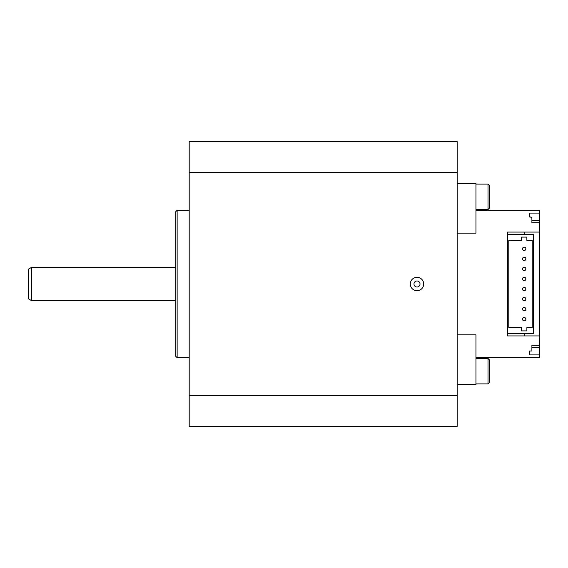 <?xml version="1.0" encoding="UTF-8"?>
<svg xmlns="http://www.w3.org/2000/svg" width="568" height="568" viewBox="0 0 568 568"><rect width="100%" height="100%" fill="white"/><g stroke="black" fill="none" stroke-linecap="round" stroke-linejoin="round"><path stroke-width="0.85" d="M524.193 290.702A1.676 1.676 0 0 0 525.869 289.027A1.676 1.676 0 0 0 524.193 287.351A1.676 1.676 0 0 0 522.517 289.027A1.676 1.676 0 0 0 524.193 290.702M524.193 300.749A1.676 1.676 0 0 0 525.869 299.073A1.676 1.676 0 0 0 524.193 297.398A1.676 1.676 0 0 0 522.517 299.073A1.676 1.676 0 0 0 524.193 300.749M524.193 310.803A1.676 1.676 0 0 0 525.869 309.127A1.676 1.676 0 0 0 524.193 307.451A1.676 1.676 0 0 0 522.517 309.127A1.676 1.676 0 0 0 524.193 310.803M524.193 320.849A1.676 1.676 0 0 0 525.869 319.173A1.676 1.676 0 0 0 524.193 317.498A1.676 1.676 0 0 0 522.517 319.173A1.676 1.676 0 0 0 524.193 320.849M524.193 250.502A1.676 1.676 0 0 0 525.869 248.827A1.676 1.676 0 0 0 524.193 247.151A1.676 1.676 0 0 0 522.517 248.827A1.676 1.676 0 0 0 524.193 250.502M524.193 260.549A1.676 1.676 0 0 0 525.869 258.873A1.676 1.676 0 0 0 524.193 257.197A1.676 1.676 0 0 0 522.517 258.873A1.676 1.676 0 0 0 524.193 260.549M524.193 270.602A1.676 1.676 0 0 0 525.869 268.927A1.676 1.676 0 0 0 524.193 267.251A1.676 1.676 0 0 0 522.517 268.927A1.676 1.676 0 0 0 524.193 270.602M524.193 280.649A1.676 1.676 0 0 0 525.869 278.973A1.676 1.676 0 0 0 524.193 277.298A1.676 1.676 0 0 0 522.517 278.973A1.676 1.676 0 0 0 524.193 280.649M529.553 350.988L531.896 350.988L529.553 350.988L529.553 354.908L539.6 354.908L539.6 357.698L475.948 357.698M539.6 354.908L539.6 222.699L531.896 222.699L531.896 218.353L530.555 217.011L529.553 217.011L529.553 213.092L539.6 213.092L539.6 210.302L475.948 210.302M531.896 350.988L531.896 345.301L539.6 345.301M539.6 232.078L507.444 232.078L507.444 335.922L539.6 335.922M524.193 333.579L524.193 335.922M524.193 232.078L524.193 234.421M531.896 222.699L531.896 220.349L539.6 220.349L539.6 213.092M539.6 222.699L539.6 220.349M533.501 333.579L533.501 234.421L507.508 234.421L507.508 333.579L533.501 333.579M526.87 327.551L532.23 327.551L532.23 240.449L526.87 240.449L526.87 237.097L521.509 237.097L521.509 240.449L508.779 240.449L508.779 327.551L521.509 327.551L521.509 330.903L526.87 330.903L526.87 327.551M531.641 217.572A1.342 1.342 0 0 0 530.555 217.011L529.553 217.011L529.553 216.585M531.896 347.651L539.6 347.651M457.19 233.157L475.948 233.157L475.948 183.499L457.19 183.499M457.19 334.843L475.948 334.843L475.948 384.5L457.19 384.5M507.444 232.078L507.444 278.973M507.444 289.027L507.444 335.922M488.011 358.436L489.353 359.778L489.353 382.555L488.011 383.897L488.011 358.436L475.948 358.436M488.011 184.103L489.353 185.445L489.353 208.222L488.011 209.564L488.011 184.103L475.948 184.103M31.751 267.251L31.751 300.749L28.4 298.818L28.4 269.182L31.751 267.251L175.796 267.251M31.751 300.749L175.796 300.749M177.138 210.302L177.138 357.698L175.796 356.356L175.796 211.644L177.138 210.302L189.194 210.302M416.99 287.017A3.018 3.018 0 0 0 420.008 284A3.018 3.018 0 0 0 416.99 280.982A3.018 3.018 0 0 0 413.98 284A3.018 3.018 0 0 0 416.99 287.017M416.99 290.702A6.702 6.702 0 0 0 423.692 284A6.702 6.702 0 0 0 416.99 277.298A6.702 6.702 0 0 0 410.295 284A6.702 6.702 0 0 0 416.99 290.702M177.138 357.698L189.194 357.698M189.194 395.598L189.194 426.369L457.19 426.369L457.19 395.598L189.194 395.598L189.194 141.631L457.19 141.631L457.19 395.598M457.19 172.402L189.194 172.402M475.948 383.897L488.011 383.897M475.948 209.564L488.011 209.564"/></g></svg>
